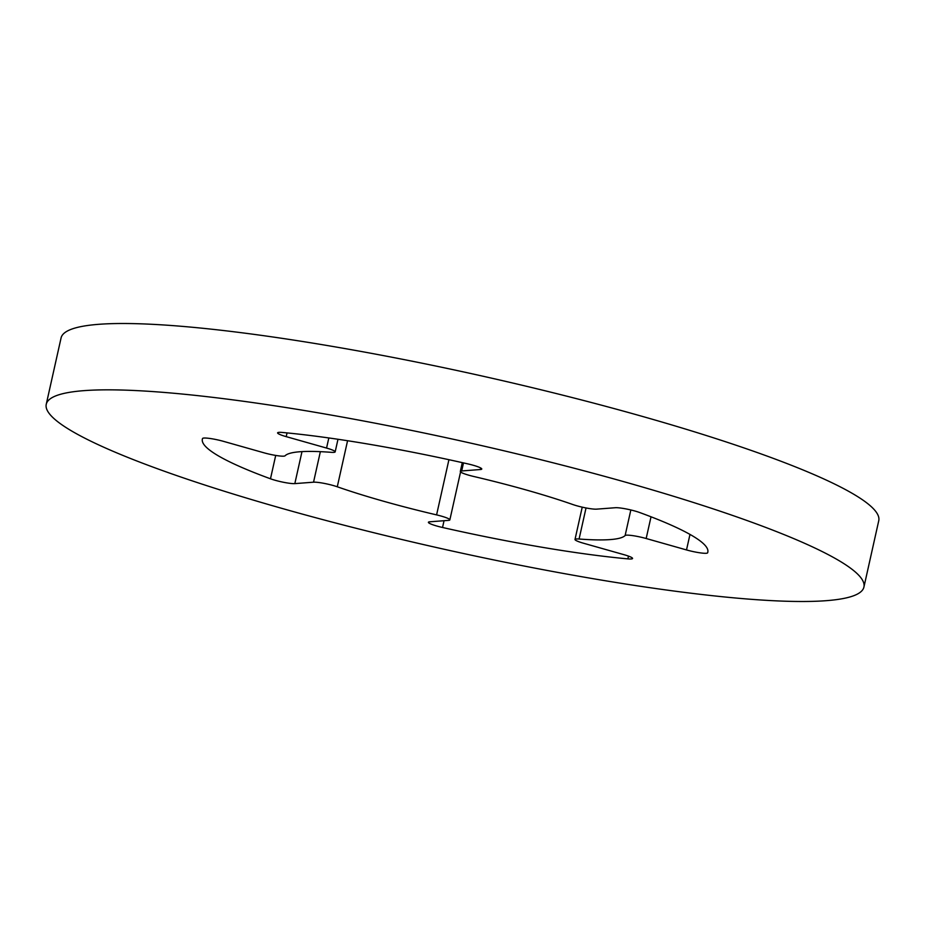 <?xml version="1.0" encoding="UTF-8"?>
<svg xmlns="http://www.w3.org/2000/svg" width="925" height="925" viewBox="0 0 925 925"><rect width="100%" height="100%" fill="white"/><g stroke="black" fill="none" stroke-linecap="round" stroke-linejoin="round"><path stroke-width="1.39" d="M337.278 486.781A15.239 1.989 -167.4 0 0 321.912 482.977A15.239 1.989 -167.4 0 0 313.54 482.191L294.832 483.613A15.239 1.989 12.6 0 1 270.482 478.792A258.977 33.797 12.6 0 1 202.355 439.167A258.977 33.797 12.6 0 1 202.552 438.508A15.239 1.989 12.6 0 1 212.287 438.832A15.239 1.989 12.6 0 1 223.665 441.398L264.007 452.811A15.239 1.989 -167.4 0 0 285.05 455.805A175.183 22.871 12.6 0 1 331.092 452.313A15.239 1.989 -167.4 0 0 335.174 451.863A15.239 1.989 -167.4 0 0 326.56 448.07L286.218 436.646A15.239 1.989 12.6 0 1 277.604 432.854A15.239 1.989 12.6 0 1 282.31 432.461A258.977 33.797 12.6 0 1 368.081 444.058A258.977 33.797 12.6 0 1 467.645 463.841A15.239 1.989 12.6 0 1 481.775 469.033A15.239 1.989 12.6 0 1 480.399 469.53L461.702 470.952A15.239 1.989 -167.4 0 0 460.326 471.449A15.239 1.989 -167.4 0 0 473.588 476.444A175.183 22.871 12.6 0 1 572.899 504.553A15.239 1.989 -167.4 0 0 596.637 509.143L615.333 507.721A15.239 1.989 12.6 0 1 623.716 508.507A15.239 1.989 12.6 0 1 639.695 512.531A258.977 33.797 12.6 0 1 707.822 552.156A258.977 33.797 12.6 0 1 707.613 552.826A15.239 1.989 12.6 0 1 686.512 549.936L646.17 538.512A15.239 1.989 -167.4 0 0 634.793 535.957A15.239 1.989 -167.4 0 0 625.127 535.529A175.183 22.871 12.6 0 1 579.085 539.021A15.239 1.989 -167.4 0 0 575.003 539.46A15.239 1.989 -167.4 0 0 583.617 543.264L623.959 554.676A15.239 1.989 12.6 0 1 632.561 558.48A15.239 1.989 12.6 0 1 627.867 558.873A258.977 33.797 12.6 0 1 442.532 527.481A15.239 1.989 12.6 0 1 428.402 522.29A15.239 1.989 12.6 0 1 429.778 521.793L448.475 520.382A15.239 1.989 -167.4 0 0 449.851 519.885A15.239 1.989 -167.4 0 0 436.588 514.89A175.183 22.871 12.6 0 1 337.278 486.781L347.569 440.728M46.25 404.283L61.073 337.949A418.921 54.679 12.6 0 1 329.161 345.846A418.921 54.679 12.6 0 1 878.75 520.717L863.927 587.051A418.921 54.679 12.6 0 1 595.839 579.154A418.921 54.679 12.6 0 1 46.25 404.283A418.921 54.679 12.6 0 1 314.338 412.18A418.921 54.679 12.6 0 1 863.927 587.051M651.027 516.798L646.17 538.512M328.826 437.953L326.56 448.07M287.051 432.9L286.218 436.646M480.746 468.004L480.399 469.53M463.494 462.905L461.702 470.952M707.926 551.473L707.613 552.826M689.981 534.419L686.512 549.936M630.838 509.964L625.127 535.529M586.034 507.952L579.085 539.021M628.48 556.122L627.867 558.873M444.046 520.717L442.532 527.481M448.926 459.702L436.588 514.89M320.362 451.654L313.54 482.191M301.989 451.608L294.832 483.613M275.708 455.424L270.482 478.792M337.983 439.271L335.174 451.863M462.292 462.639L460.326 471.449M582.23 507.154L575.003 539.46M460.569 471.935L449.851 519.885"/></g></svg>
